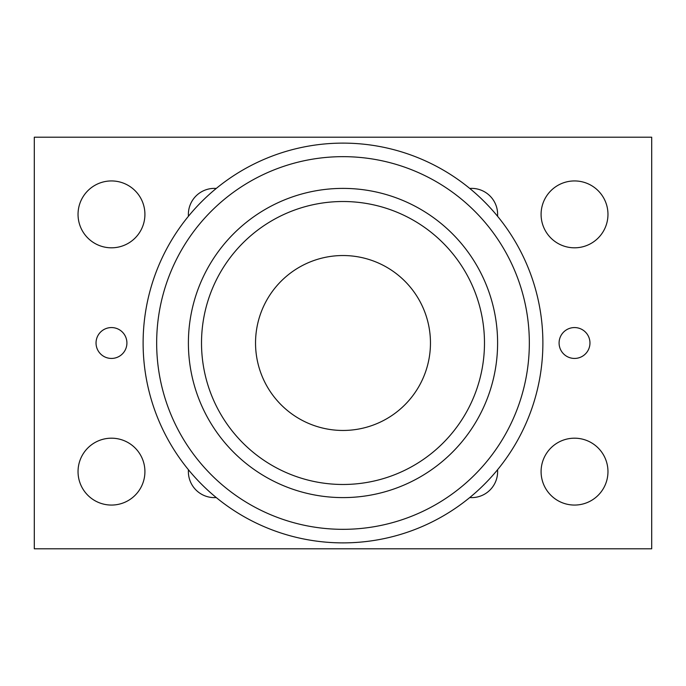 <?xml version="1.0" encoding="UTF-8"?>
<svg xmlns="http://www.w3.org/2000/svg" width="686" height="686" viewBox="0 0 686 686"><rect width="100%" height="100%" fill="white"/><g stroke="black" fill="none" stroke-linecap="round" stroke-linejoin="round"><path stroke-width="1.03" d="M343 143.117A199.883 199.883 0 0 0 169.896 442.942A199.883 199.883 0 0 0 516.104 442.942A199.883 199.883 0 0 0 343 143.117M343 188.393A154.607 154.607 0 0 0 209.11 420.304A154.607 154.607 0 0 0 476.89 420.304A154.607 154.607 0 0 0 343 188.393M343 201.513A141.488 141.488 0 0 0 220.472 413.744A141.488 141.488 0 0 0 465.528 413.744A141.488 141.488 0 0 0 343 201.513M343 255.535A87.465 87.465 0 0 0 267.257 386.733A87.465 87.465 0 0 0 418.743 386.733A87.465 87.465 0 0 0 343 255.535M216.244 497.556A25.999 25.999 0 0 1 188.444 469.756M497.556 469.756A25.999 25.999 0 0 1 469.756 497.556M469.756 188.444A25.999 25.999 0 0 1 497.556 216.244M188.444 216.244A25.999 25.999 0 0 1 216.244 188.444M144.918 471.625A33.443 33.443 0 0 1 94.754 500.583A33.443 33.443 0 0 1 94.754 442.667A33.443 33.443 0 0 1 144.918 471.625M144.918 214.375A33.443 33.443 0 0 1 94.754 243.333A33.443 33.443 0 0 1 94.754 185.417A33.443 33.443 0 0 1 144.918 214.375M607.967 471.625A33.443 33.443 0 0 1 557.804 500.583A33.443 33.443 0 0 1 557.804 442.667A33.443 33.443 0 0 1 607.967 471.625M607.967 214.375A33.443 33.443 0 0 1 557.804 243.333A33.443 33.443 0 0 1 557.804 185.417A33.443 33.443 0 0 1 607.967 214.375M589.96 343A15.435 15.435 0 0 1 566.808 356.368A15.435 15.435 0 0 1 566.808 329.632A15.435 15.435 0 0 1 589.96 343M126.91 343A15.435 15.435 0 0 1 103.758 356.368A15.435 15.435 0 0 1 103.758 329.632A15.435 15.435 0 0 1 126.91 343M34.3 548.8L34.3 137.2L651.7 137.2L651.7 548.8L34.3 548.8M343 156.657A186.343 186.343 0 0 0 181.627 436.167A186.343 186.343 0 0 0 504.373 436.167A186.343 186.343 0 0 0 343 156.657"/></g></svg>
